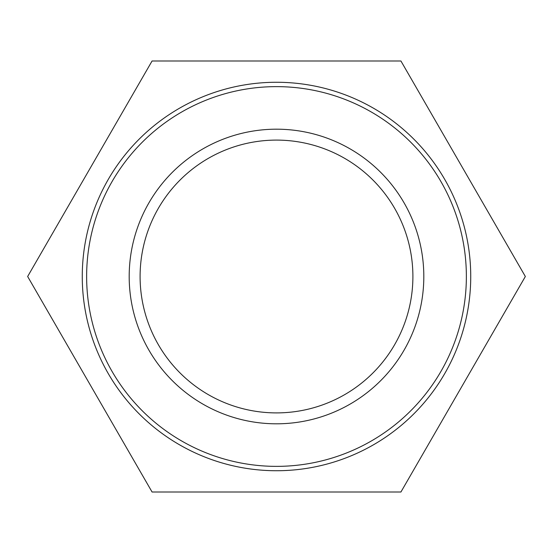 <?xml version="1.0" encoding="UTF-8"?>
<svg xmlns="http://www.w3.org/2000/svg" width="553" height="553" viewBox="0 0 553 553"><rect width="100%" height="100%" fill="white"/><g stroke="black" fill="none" stroke-linecap="round" stroke-linejoin="round"><path stroke-width="0.83" d="M412.897 276.5A136.397 136.397 0 0 1 208.301 394.628A136.397 136.397 0 0 1 208.301 158.372A136.397 136.397 0 0 1 412.897 276.5M423.812 276.5A147.312 147.312 0 0 0 202.847 148.923A147.312 147.312 0 0 0 202.847 404.077A147.312 147.312 0 0 0 423.812 276.5M466.366 276.5A189.866 189.866 0 0 1 181.564 440.928A189.866 189.866 0 0 1 181.564 112.072A189.866 189.866 0 0 1 466.366 276.5M470.734 276.5A194.234 194.234 0 0 0 276.5 82.266A194.234 194.234 0 0 0 82.266 276.5A194.234 194.234 0 0 0 276.5 470.734A194.234 194.234 0 0 0 470.734 276.5M152.075 60.989L400.925 60.989L525.35 276.5L400.925 492.011L152.075 492.011L27.65 276.5L152.075 60.989"/></g></svg>
